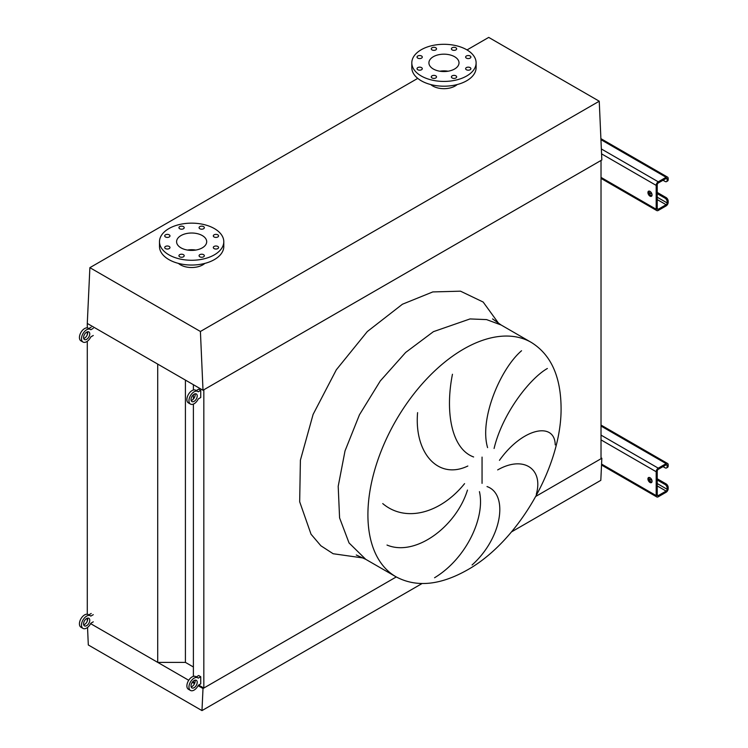 <?xml version="1.0" encoding="UTF-8"?>
<svg xmlns="http://www.w3.org/2000/svg" width="748" height="748" viewBox="0 0 748 748"><rect width="100%" height="100%" fill="white"/><g stroke="black" fill="none" stroke-linecap="round" stroke-linejoin="round"><path stroke-width="1.12" d="M470.118 55.978A2.627 1.515 0 0 0 467.257 55.651A2.627 1.515 0 0 0 465.63 57.054A2.627 1.515 0 0 0 466.406 58.129A2.627 1.515 0 0 0 469.267 58.456A2.627 1.515 0 0 0 470.894 57.054A2.627 1.515 0 0 0 470.118 55.978M455.887 47.76A2.627 1.515 0 0 0 453.017 47.433A2.627 1.515 0 0 0 451.399 48.835A2.627 1.515 0 0 0 452.166 49.91A2.627 1.515 0 0 0 455.036 50.238A2.627 1.515 0 0 0 456.654 48.835A2.627 1.515 0 0 0 455.887 47.76M435.757 47.76A2.627 1.515 0 0 0 432.886 47.433A2.627 1.515 0 0 0 431.269 48.835A2.627 1.515 0 0 0 432.035 49.91A2.627 1.515 0 0 0 434.906 50.238A2.627 1.515 0 0 0 436.523 48.835A2.627 1.515 0 0 0 435.757 47.76M421.517 55.978A2.627 1.515 0 0 0 418.656 55.651A2.627 1.515 0 0 0 417.029 57.054A2.627 1.515 0 0 0 417.805 58.129A2.627 1.515 0 0 0 420.666 58.456A2.627 1.515 0 0 0 422.293 57.054A2.627 1.515 0 0 0 421.517 55.978M421.517 67.6A2.627 1.515 0 0 0 418.656 67.273A2.627 1.515 0 0 0 417.029 68.676A2.627 1.515 0 0 0 417.805 69.751A2.627 1.515 0 0 0 420.666 70.078A2.627 1.515 0 0 0 422.293 68.676A2.627 1.515 0 0 0 421.517 67.6M435.757 75.819A2.627 1.515 0 0 0 432.886 75.492A2.627 1.515 0 0 0 431.269 76.894A2.627 1.515 0 0 0 432.035 77.97A2.627 1.515 0 0 0 434.906 78.297A2.627 1.515 0 0 0 436.523 76.894A2.627 1.515 0 0 0 435.757 75.819M455.887 75.819A2.627 1.515 0 0 0 453.017 75.492A2.627 1.515 0 0 0 451.399 76.894A2.627 1.515 0 0 0 452.166 77.97A2.627 1.515 0 0 0 455.036 78.297A2.627 1.515 0 0 0 456.654 76.894A2.627 1.515 0 0 0 455.887 75.819M470.118 67.6A2.627 1.515 0 0 0 467.257 67.273A2.627 1.515 0 0 0 465.63 68.676A2.627 1.515 0 0 0 466.406 69.751A2.627 1.515 0 0 0 469.267 70.078A2.627 1.515 0 0 0 470.894 68.676A2.627 1.515 0 0 0 470.118 67.6M466.696 75.987A32.145 18.56 180 0 1 431.661 80.008A32.145 18.56 180 0 1 411.811 62.86A32.145 18.56 180 0 1 421.227 49.742A32.145 18.56 180 0 1 456.261 45.712A32.145 18.56 180 0 1 476.111 62.86A32.145 18.56 180 0 1 466.696 75.987M476.111 62.86L476.111 67.638A32.145 18.56 180 0 1 466.696 80.756A32.145 18.56 180 0 1 431.661 84.786A32.145 18.56 180 0 1 411.811 67.638L411.811 62.86M457.168 84.561A15.783 9.107 180 0 1 455.121 86.011A15.783 9.107 180 0 1 430.755 84.561M448.117 71.219A15.054 8.686 0 0 0 439.805 71.219M433.316 56.717A15.054 8.686 180 0 1 449.726 54.838A15.054 8.686 180 0 1 459.01 62.86A15.054 8.686 180 0 1 454.606 69.003A15.054 8.686 180 0 1 438.206 70.892A15.054 8.686 180 0 1 428.913 62.86A15.054 8.686 180 0 1 433.316 56.717M217.799 234.825A2.627 1.515 0 0 0 214.938 234.489A2.627 1.515 0 0 0 213.311 235.901A2.627 1.515 0 0 0 214.078 236.966A2.627 1.515 0 0 0 216.948 237.303A2.627 1.515 0 0 0 218.575 235.901A2.627 1.515 0 0 0 217.799 234.825M203.568 226.607A2.627 1.515 0 0 0 200.698 226.27A2.627 1.515 0 0 0 199.071 227.682A2.627 1.515 0 0 0 199.847 228.748A2.627 1.515 0 0 0 202.708 229.084A2.627 1.515 0 0 0 204.335 227.682A2.627 1.515 0 0 0 203.568 226.607M183.438 226.607A2.627 1.515 0 0 0 180.567 226.27A2.627 1.515 0 0 0 178.94 227.682A2.627 1.515 0 0 0 179.716 228.748A2.627 1.515 0 0 0 182.577 229.084A2.627 1.515 0 0 0 184.204 227.682A2.627 1.515 0 0 0 183.438 226.607M169.198 234.825A2.627 1.515 0 0 0 166.337 234.489A2.627 1.515 0 0 0 164.71 235.901A2.627 1.515 0 0 0 165.476 236.966A2.627 1.515 0 0 0 168.347 237.303A2.627 1.515 0 0 0 169.974 235.901A2.627 1.515 0 0 0 169.198 234.825M169.198 246.447A2.627 1.515 0 0 0 166.337 246.12A2.627 1.515 0 0 0 164.71 247.523A2.627 1.515 0 0 0 165.476 248.588A2.627 1.515 0 0 0 168.347 248.925A2.627 1.515 0 0 0 169.974 247.523A2.627 1.515 0 0 0 169.198 246.447M183.438 254.666A2.627 1.515 0 0 0 180.567 254.329A2.627 1.515 0 0 0 178.94 255.741A2.627 1.515 0 0 0 179.716 256.807A2.627 1.515 0 0 0 182.577 257.144A2.627 1.515 0 0 0 184.204 255.741A2.627 1.515 0 0 0 183.438 254.666M203.568 254.666A2.627 1.515 0 0 0 200.698 254.329A2.627 1.515 0 0 0 199.071 255.741A2.627 1.515 0 0 0 199.847 256.807A2.627 1.515 0 0 0 202.708 257.144A2.627 1.515 0 0 0 204.335 255.741A2.627 1.515 0 0 0 203.568 254.666M217.799 246.447A2.627 1.515 0 0 0 214.938 246.12A2.627 1.515 0 0 0 213.311 247.523A2.627 1.515 0 0 0 214.078 248.588A2.627 1.515 0 0 0 216.948 248.925A2.627 1.515 0 0 0 218.575 247.523A2.627 1.515 0 0 0 217.799 246.447M214.367 254.834A32.145 18.56 180 0 1 179.342 258.855A32.145 18.56 180 0 1 159.492 241.707A32.145 18.56 180 0 1 168.908 228.579A32.145 18.56 180 0 1 203.942 224.559A32.145 18.56 180 0 1 223.792 241.707A32.145 18.56 180 0 1 214.367 254.834M223.792 241.707L223.792 246.475A32.145 18.56 180 0 1 214.367 259.603A32.145 18.56 180 0 1 179.342 263.623A32.145 18.56 180 0 1 159.492 246.475L159.492 241.707M195.798 250.056A15.054 8.686 0 0 0 187.486 250.056M180.997 235.564A15.054 8.686 180 0 1 197.397 233.675A15.054 8.686 180 0 1 206.691 241.707A15.054 8.686 180 0 1 202.287 247.85A15.054 8.686 180 0 1 185.878 249.739A15.054 8.686 180 0 1 176.593 241.707A15.054 8.686 180 0 1 180.997 235.564M204.84 263.399A15.783 9.107 180 0 1 202.802 264.857A15.783 9.107 180 0 1 178.435 263.399M89.882 267.662L87.282 323.435L203.007 390.25L200.408 331.476L89.882 267.662L417.749 78.372M200.408 331.476L599.241 101.214L488.715 37.4L467.014 49.929M203.007 390.25L601.841 159.978L599.241 101.214M536.307 494.25C543.562 468.884 523.591 455.139 497.672 469.903M499.449 460.338C522.759 427.547 554.913 421.535 555.222 444.892M547.368 368.493C530.201 378.161 502.563 413.008 494.082 448.482M487.593 447.631C479.131 419.123 500.309 368.895 521.552 350.747M487.013 486.565C508.546 494.045 502.469 537.784 472.072 564.983M434.569 577.746C466.602 558.401 485.387 517.064 479.431 491.632M382.742 503.582C405.687 522.992 440.75 513.203 464.573 483.638M467.481 490.071C456.149 526.714 415.449 556.998 387.006 545.049M452.456 374.252C444.995 411.596 451.362 448.894 473.624 456.972M467.837 466.013C437.973 480.403 414.111 452.615 417.59 412.644M511.464 531.922L600.812 480.338L601.841 458.262L535.867 496.354L601.018 458.739L601.018 160.455L203.83 389.773L203.83 688.048L396.272 576.942L203.007 688.525L198.07 685.673M194.845 682.859L193.395 682.026L193.395 681.045M193.395 676.379L193.395 404.088M193.395 399.021L193.395 394.701M193.395 390.035L193.395 384.706M198.669 685.065L203.83 688.048M188.72 680.278L90.611 623.636L157.716 662.382L185.411 662.382L185.411 380.087M185.411 662.382L193.395 666.992M157.716 662.382L157.716 364.098L87.282 323.435L87.282 327.886M87.282 621.111L87.282 618.203M87.282 614.23L87.282 341.284M87.282 334.767L87.282 331.86M87.535 627.441L88.311 644.972L201.979 710.6L422.031 583.552M201.979 710.6L203.007 688.525M194.536 683.635L192.264 682.316M601.841 458.262L601.018 457.785M649.993 191.357A2.927 1.683 -120 0 0 648.535 191.217A2.927 1.683 -120 0 0 648.086 193.554A2.927 1.683 -120 0 0 649.993 196.135A2.927 1.683 -120 0 0 651.452 196.275A2.927 1.683 -120 0 0 651.901 193.938A2.927 1.683 -120 0 0 649.993 191.357M651.873 195.817A2.927 1.683 60 0 1 651.022 195.537A2.927 1.683 60 0 1 649.142 191.077M657.23 192.432L666.113 197.566A2.927 1.683 60 0 1 668.179 201.147L667.141 201.736L667.141 202.932A1.459 0.842 -60 0 1 666.113 204.718L658.259 209.253A1.459 0.842 -60 0 1 657.529 209.328A1.459 0.842 -60 0 1 657.23 208.664L657.23 184.793A1.459 0.842 -60 0 1 658.259 183.008L666.113 178.473A1.459 0.842 -60 0 1 666.842 178.398A1.459 0.842 -60 0 1 667.141 179.071L667.141 180.268L668.179 179.67L668.179 178.473A2.927 1.683 120 0 0 667.571 177.136A2.927 1.683 120 0 0 666.113 177.285L658.259 181.811A2.927 1.683 120 0 0 656.192 185.392L656.192 209.253A2.927 1.683 120 0 0 656.8 210.59A2.927 1.683 120 0 0 658.259 210.45L666.113 205.915A2.927 1.683 120 0 0 668.179 202.334L668.179 201.147M657.23 193.629L665.075 198.164L666.113 197.566M668.179 179.67A2.927 1.683 60 0 1 667.571 181.007L666.543 181.605A2.927 1.683 -120 0 0 667.141 180.268M663.009 180.268L665.075 181.455A2.927 1.683 -120 0 0 666.543 181.605M667.141 201.736A2.927 1.683 -120 0 0 665.075 198.164M649.993 477.71A2.927 1.683 -120 0 0 648.535 477.561A2.927 1.683 -120 0 0 648.086 479.907A2.927 1.683 -120 0 0 649.993 482.479A2.927 1.683 -120 0 0 651.452 482.619A2.927 1.683 -120 0 0 651.901 480.281A2.927 1.683 -120 0 0 649.993 477.71M651.873 482.161A2.927 1.683 60 0 1 651.022 481.88A2.927 1.683 60 0 1 649.142 477.43M657.23 478.776L666.113 483.909A2.927 1.683 60 0 1 668.179 487.49L667.141 488.089L667.141 489.276A1.459 0.842 -60 0 1 666.113 491.071L658.259 495.606A1.459 0.842 -60 0 1 657.529 495.672A1.459 0.842 -60 0 1 657.23 495.008L657.23 471.147A1.459 0.842 -60 0 1 658.259 469.351L666.113 464.817A1.459 0.842 -60 0 1 666.842 464.751A1.459 0.842 -60 0 1 667.141 465.415L667.141 466.612L668.179 466.013L668.179 464.817A2.927 1.683 120 0 0 667.571 463.48A2.927 1.683 120 0 0 666.113 463.629L658.259 468.164A2.927 1.683 120 0 0 656.192 471.736L656.192 495.606A2.927 1.683 120 0 0 656.8 496.943A2.927 1.683 120 0 0 658.259 496.794L666.113 492.259A2.927 1.683 120 0 0 668.179 488.678L668.179 487.49M657.23 479.973L665.075 484.508L666.113 483.909M668.179 466.013A2.927 1.683 60 0 1 667.571 467.35L666.543 467.949A2.927 1.683 -120 0 0 667.141 466.612M663.009 466.612L665.075 467.799A2.927 1.683 -120 0 0 666.543 467.949M667.141 488.089A2.927 1.683 -120 0 0 665.075 484.508M83.692 338.479A4.385 2.534 120 0 0 84.599 338.115A4.385 2.534 120 0 0 87.563 331.775M86.665 339.302A4.385 2.534 120 0 0 89.526 335.441A4.385 2.534 120 0 0 88.853 331.925A4.385 2.534 120 0 0 86.665 332.14A4.385 2.534 120 0 0 83.795 336.011A4.385 2.534 120 0 0 84.468 339.517A4.385 2.534 120 0 0 86.665 339.302M93.276 328.325L90.798 329.756A7.302 4.217 120 0 0 90.312 329.401A7.302 4.217 120 0 0 86.665 329.756A7.302 4.217 120 0 0 81.887 336.198A7.302 4.217 120 0 0 83.009 342.051A7.302 4.217 120 0 0 86.665 341.686A7.302 4.217 120 0 0 90.798 336.918L93.276 335.487M90.312 329.401L88.245 328.204A7.302 4.217 120 0 0 84.599 328.568A7.302 4.217 120 0 0 79.821 335.001A7.302 4.217 120 0 0 80.943 340.854L83.009 342.051M91.209 327.138L88.797 328.522M83.692 624.823A4.385 2.534 120 0 0 84.599 624.458A4.385 2.534 120 0 0 87.563 618.129M86.665 625.646A4.385 2.534 120 0 0 89.526 621.784A4.385 2.534 120 0 0 88.853 618.269A4.385 2.534 120 0 0 86.665 618.493A4.385 2.534 120 0 0 83.795 622.355A4.385 2.534 120 0 0 84.468 625.87A4.385 2.534 120 0 0 86.665 625.646M93.276 614.669L90.798 616.109A7.302 4.217 120 0 0 90.312 615.744A7.302 4.217 120 0 0 86.665 616.1A7.302 4.217 120 0 0 81.887 622.542A7.302 4.217 120 0 0 83.009 628.395A7.302 4.217 120 0 0 86.665 628.04A7.302 4.217 120 0 0 90.798 623.262L93.276 621.831M90.312 615.744L88.245 614.547A7.302 4.217 120 0 0 84.599 614.912A7.302 4.217 120 0 0 79.821 621.345A7.302 4.217 120 0 0 80.943 627.207L83.009 628.395M91.209 613.482L88.797 614.865M191.151 400.517A4.385 2.534 120 0 0 192.049 400.152A4.385 2.534 120 0 0 195.022 393.822M194.125 401.339A4.385 2.534 120 0 0 196.986 397.478A4.385 2.534 120 0 0 196.313 393.972A4.385 2.534 120 0 0 194.125 394.187A4.385 2.534 120 0 0 191.254 398.048A4.385 2.534 120 0 0 191.927 401.564A4.385 2.534 120 0 0 194.125 401.339M194.125 391.802A7.302 4.217 120 0 0 189.347 398.235A7.302 4.217 120 0 0 190.469 404.088A7.302 4.217 120 0 0 194.125 403.733A7.302 4.217 120 0 0 198.257 398.955L200.735 397.525L200.735 390.372L198.257 391.802A7.302 4.217 120 0 0 197.771 391.438A7.302 4.217 120 0 0 194.125 391.802M197.771 391.438L195.705 390.241A7.302 4.217 120 0 0 192.049 390.606A7.302 4.217 120 0 0 187.281 397.048A7.302 4.217 120 0 0 188.403 402.901L190.469 404.088M200.735 390.372L198.669 389.175L196.257 390.568M191.151 686.86A4.385 2.534 120 0 0 192.049 686.496A4.385 2.534 120 0 0 195.022 680.166M194.125 687.692A4.385 2.534 120 0 0 196.986 683.831A4.385 2.534 120 0 0 196.313 680.315A4.385 2.534 120 0 0 194.125 680.53A4.385 2.534 120 0 0 191.254 684.392A4.385 2.534 120 0 0 191.927 687.908A4.385 2.534 120 0 0 194.125 687.692M194.125 678.146A7.302 4.217 120 0 0 189.347 684.579A7.302 4.217 120 0 0 190.469 690.441A7.302 4.217 120 0 0 194.125 690.077A7.302 4.217 120 0 0 198.257 685.308L200.735 683.868L200.735 676.716L198.257 678.146A7.302 4.217 120 0 0 197.771 677.782A7.302 4.217 120 0 0 194.125 678.146M197.771 677.782L195.705 676.594A7.302 4.217 120 0 0 192.049 676.949A7.302 4.217 120 0 0 187.281 683.392A7.302 4.217 120 0 0 188.403 689.245L190.469 690.441M200.735 676.716L198.669 675.519L196.257 676.912M531.248 342.388L501.076 324.969L486.574 319.602L470.034 318.938L433.419 331.663L405.65 352.458L380.264 380.975L359.461 414.766L345.024 450.904L338.199 486.294L339.583 517.887L349.045 542.945L365.763 559.336L395.935 576.755C416.215 587.61 439.955 585.375 467.145 570.07C518.691 541.402 562.515 464.994 561.056 406.276C560.476 375.627 550.537 354.337 531.248 342.388A135.313 78.119 120 0 0 463.592 349.092A135.313 78.119 120 0 0 375.197 468.323A135.313 78.119 120 0 0 395.935 576.755M363.397 558.027L333.15 553.735L320.883 545.778L311.037 534.212L299.677 501.758L300.397 460.198L313.103 414.42L336.329 369.783L367.315 331.551L402.424 304.23L432.793 291.926L460.506 291.178L483.161 302.042L498.766 323.566M482.058 483.367L482.058 457.093M601.018 177.398L656.192 209.253M601.57 153.864L656.192 185.392M601.355 148.964L658.259 181.811M600.943 139.661L666.113 177.285M666.113 178.473L667.141 179.071M657.23 208.664L658.259 209.253M657.23 199.594L666.113 204.718M649.002 192.46L651.966 194.171M657.23 197.21L667.141 202.932M601.57 464.069L656.192 495.606M601.018 439.88L656.192 471.736M601.018 435.112L658.259 468.164M601.018 426.042L666.113 463.629M666.113 464.817L667.141 465.415M657.23 495.008L658.259 495.606M657.23 485.938L666.113 491.071M649.002 478.804L651.966 480.515M657.23 483.554L667.141 489.276M501.076 324.969L492.567 318.91M356.263 554.997L365.763 559.336M601.018 178.389L656.8 210.59M600.896 138.642L667.571 177.136M601.523 465.032L656.8 496.943M601.018 425.06L667.571 463.48"/></g></svg>
